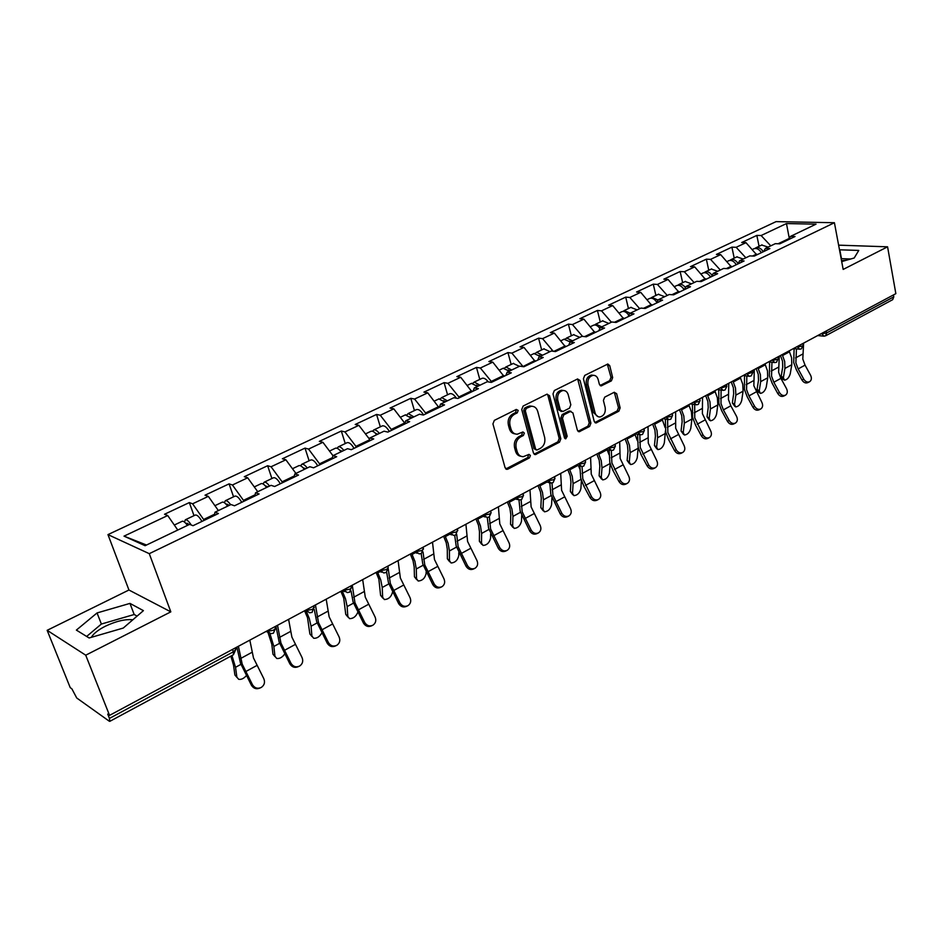 <?xml version="1.0" encoding="UTF-8"?>
<svg xmlns="http://www.w3.org/2000/svg" width="943" height="943" viewBox="0 0 943 943"><rect width="100%" height="100%" fill="white"/><g stroke="black" fill="none" stroke-linecap="round" stroke-linejoin="round"><path stroke-width="1.41" d="M518.214 410.441L516.316 409.439L494.332 420.378L492.93 423.89L505.118 467.822L507.841 469.154L529.447 457.885L530.402 455.469L529.058 454.373L523.365 456.66C520.324 456.683 518.261 455.009 517.165 451.638L516.175 448.008C515.291 443.104 516.752 439.414 520.583 436.927L523.377 435.489L524.343 433.073L522.964 431.965L517.353 434.193C514.241 434.24 512.12 432.531 510.988 429.065L509.986 425.399C509.09 420.448 510.576 416.747 514.43 414.272L517.247 412.869L518.214 410.441M515.019 433.863C512.249 433.568 510.375 431.859 509.385 428.735L508.383 425.081C507.487 420.13 508.972 416.429 512.827 413.965L515.644 412.562L516.269 409.462M505.802 468.954L527.844 457.52L528.516 454.538M521.007 456.294C518.332 455.976 516.516 454.302 515.562 451.273L514.572 447.654C513.687 442.762 515.161 439.073 518.98 436.585L521.774 435.159L522.422 432.118M91.341 637.338C93.451 633.637 98.072 629.959 105.203 626.293C116.036 621.154 125.242 618.985 132.833 619.787M611.37 380.878L612.667 377.577L609.72 365.625L607.834 364.022L584.743 375.397L583.422 378.744L594.22 421.403L596.059 422.959L618.856 411.207L620.14 407.906L616.639 393.679L614.188 392.288L604.711 397.144L603.402 400.469L605.182 407.565C605.76 412.669 604.027 415.804 599.972 416.971C597.544 417.006 595.917 415.615 595.057 412.798L587.972 384.744C587.359 379.664 589.069 376.516 593.088 375.326C595.611 375.255 597.308 376.681 598.192 379.605L599.359 384.296L601.245 385.876L611.37 380.878L609.708 380.63L611.005 377.33L607.327 364.151M170.824 611.854L128.932 590.012L47.15 630.325L85.73 655.196L170.824 611.854L149.277 553.671L834.414 222.725L843.172 269.427L887.575 246.818L895.85 293.65L109.541 715.383L107.726 714.099L109.435 718.413L233.345 651.825L232.485 649.432M85.73 655.196L109.541 715.383M549.521 395.659L546.893 394.221L523.117 406.056L521.738 409.521L533.467 453.053L535.388 454.609L559.505 442.184L560.837 438.79L549.521 395.659L547.895 395.376L547.129 394.127M554.354 390.52L577.493 379.003L580.039 380.43L590.896 423.148L589.587 426.484L579.226 431.741L577.364 430.185L572.908 412.893L570.35 411.502L563.808 414.849L562.476 418.232L567.179 436.303L565.765 438.813L564.444 437.717L552.999 393.926L554.354 390.52M149.277 553.671L107.962 534.61L776.077 221.629L834.414 222.725M759.068 246.288L756.828 235.408L741.717 242.516L745.996 242.669L756.757 254.893M756.828 235.408L761.119 235.526L786.474 223.562L816.037 224.151L790.529 236.375L795.032 236.504L779.79 243.824L775.299 243.671L765.398 248.422L769.877 248.587L754.259 256.095L749.791 255.895L739.642 260.763L744.086 260.975L728.055 268.684L723.623 268.437L713.214 273.435L717.635 273.694L701.179 281.592L696.783 281.309L686.091 286.424L690.476 286.731L673.585 294.853L669.224 294.511L658.249 299.768L662.599 300.122L645.26 308.455L640.922 308.078L629.653 313.477L633.967 313.878L616.156 322.435L611.866 321.999L600.278 327.551L604.557 328.011L586.24 336.804L581.996 336.309L570.102 342.014L574.322 342.533L555.498 351.574L551.301 351.02L539.066 356.89L543.239 357.468L523.884 366.768L519.746 366.155L507.157 372.179L511.271 372.827L491.35 382.398L487.272 381.715L474.317 387.915L478.372 388.634L457.874 398.476L453.854 397.722L440.522 404.111L444.518 404.901L423.407 415.038L419.458 414.213L405.726 420.79L409.639 421.651L387.891 432.094L384.025 431.199L369.88 437.976L373.711 438.908L351.303 449.681L347.507 448.691L332.926 455.681L336.686 456.695L313.571 467.799L309.87 466.726L294.841 473.94L298.495 475.048L274.649 486.494L271.054 485.339L255.541 492.776L259.101 493.967L234.489 505.79L230.988 504.54L214.98 512.214L218.434 513.511L193.02 525.711L189.637 524.355L145.104 545.702L124.028 536.143L167.713 515.526L177.767 530.037M193.999 515.656L189.343 502.572L164.542 514.253L167.713 515.526M189.343 502.572L192.596 503.798L208.32 496.372L218.387 510.576M233.546 496.796L229.09 483.865L205.032 495.193L208.32 496.372M229.09 483.865L232.438 484.997L247.679 477.795L257.745 491.716M271.902 478.514L267.623 465.724L244.296 476.698L247.679 477.795M267.623 465.724L271.065 466.761L285.859 459.783L295.925 473.41M309.115 460.773L305.013 448.114L282.381 458.769L285.859 459.783M305.013 448.114L308.55 449.08L322.907 442.302L332.962 455.669M345.244 443.552L341.319 431.022L319.335 441.371L322.907 442.302M341.319 431.022L344.938 431.906L358.87 425.328L369.515 439.202M380.335 426.825L376.563 414.437L355.216 424.48L358.87 425.328M376.563 414.437L380.265 415.238L393.797 408.849L404.901 423.313M414.425 410.57L410.806 398.311L390.072 408.071L393.797 408.849M410.806 398.311L414.578 399.042L427.733 392.842L438.966 407.565M447.571 394.775L444.094 382.634L423.937 392.123L427.733 392.842M444.094 382.634L447.925 383.306L460.714 377.271L471.913 391.734M479.798 379.416L476.463 367.405L456.86 376.634L460.714 377.271M476.463 367.405L480.352 368.006L492.788 362.136L503.951 376.34M511.141 364.469L507.935 352.576L488.875 361.558L492.788 362.136M507.935 352.576L511.896 353.13L523.99 347.413L535.117 361.369M541.647 349.936L538.571 338.16L520.017 346.894L523.99 347.413M538.571 338.16L542.579 338.643L554.354 333.091L565.435 346.8M571.34 335.779L568.393 324.121L550.323 332.62L554.354 333.091M568.393 324.121L572.448 324.557L583.906 319.147L594.95 332.631M600.267 321.987L597.426 310.447L579.839 318.734L583.906 319.147M597.426 310.447L601.528 310.836L612.691 305.567L623.688 318.817M628.439 308.561L625.716 297.128L608.577 305.202L612.691 305.567M625.716 297.128L629.853 297.469L640.721 292.33L651.684 305.367M655.904 295.465L653.275 284.161L636.572 292.024L640.721 292.33M653.275 284.161L657.448 284.444L668.045 279.446L678.96 292.271M682.661 282.711L680.139 271.501L663.86 279.175L668.045 279.446M680.139 271.501L684.347 271.749L694.685 266.869L705.553 279.493M708.759 270.264L706.342 259.172L690.465 266.645L694.685 266.869M706.342 259.172L710.574 259.372L720.652 254.622L731.473 267.046M734.22 258.134L731.898 247.137L716.409 254.433L720.652 254.622M731.898 247.137L736.165 247.302L745.996 242.669M756.592 254.08L752.538 256.024M763.594 251.604L765.398 248.422M736.165 247.302L745.854 257.793M731.296 266.221L726.358 268.59M737.874 263.969L739.642 260.763M710.574 259.372L720.311 270.028M705.364 278.656L699.482 281.486M711.494 276.641L713.214 273.435M684.347 271.749L694.119 282.582M678.771 291.422L671.911 294.723M682.897 287.945L684.418 289.642L686.091 286.424M657.448 284.444L667.255 295.454M651.483 304.518L643.586 308.314M656.623 302.998L658.249 299.768M629.853 297.469L639.684 308.667M623.488 317.956L614.506 322.27M628.085 316.707L629.653 313.477M601.528 310.836L611.394 322.223M594.738 331.759L584.613 336.616M598.781 330.793L600.278 327.551M572.448 324.557L582.538 336.38M565.211 345.928L553.883 351.362M568.653 345.256L570.102 342.014M542.579 338.643L553.199 351.279M534.881 360.485L522.882 366.615M537.687 360.132L539.066 356.89M511.896 353.13L522.799 366.285M503.715 375.444L491.291 381.408L491.539 382.304M505.849 375.432L507.157 372.179M480.352 368.006L491.291 381.408M471.665 390.826L458.887 396.956L459.147 397.863M473.091 391.168L474.317 387.915M447.925 383.306L458.887 396.956M438.707 406.645L425.552 412.963L425.823 413.871M439.379 407.364L440.522 404.111M414.578 399.042L425.552 412.963M404.783 422.924L391.262 429.419L391.534 430.35M404.665 424.044L405.726 420.79M380.265 415.238L391.262 429.419M369.279 439.968L355.947 446.369L356.242 447.3M368.913 441.218L369.88 437.976M344.938 431.906L355.947 446.369M332.396 457.673L319.571 463.826L319.877 464.769M332.066 458.923L332.926 455.681M308.55 449.08L319.571 463.826M294.369 475.92L282.098 481.814L282.417 482.769M294.075 477.17L294.841 473.94M271.065 466.761L282.098 481.814M255.14 494.757L243.459 500.356L243.789 501.322M254.881 495.994L255.541 492.776M232.438 484.997L243.459 500.356M214.65 514.183L203.617 519.487L203.959 520.453M214.45 515.42L214.98 512.214M192.596 503.798L203.617 519.487M47.15 630.325L70.242 687.659L71.868 688.814L76.725 697.985L109.223 721.171L109.801 721.348L109.435 718.413M124.028 536.143L146.507 545.03M887.575 246.818L838.622 245.156M893.469 294.923L893.799 296.856L892.703 299.662L825.762 335.72M128.932 590.012L107.962 534.61M789.35 238.39L778.069 243.766M789.303 238.485L786.474 223.562M788.678 239.557L790.529 236.375M761.119 235.526L770.773 245.852M97.058 612.938L76.371 630.101L89.125 637.975L123.274 628.05L143.419 610.64L129.969 603.402L97.058 612.938L101.373 624.042L86.65 636.454M841.698 261.565L854.193 258.005L858.778 250.425L839.494 249.801M846.024 260.327L841.521 260.645M534.151 454.184L557.879 441.854L559.211 438.46L547.895 395.376M526.265 408.366L525.31 410.783L535.577 448.951L536.909 450.047L540.315 448.396C544.064 445.921 545.502 442.267 544.653 437.434L537.734 411.431C536.626 407.93 534.492 406.209 531.357 406.268L526.265 408.366L524.662 408.071L523.695 410.476L525.31 410.783M536.272 449.905L533.962 448.609L523.695 410.476M531.993 406.256L529.742 405.973L527.597 406.598L529.212 406.893M524.662 408.071L527.597 406.598M578.024 431.328L587.937 426.177L589.245 422.841L577.635 378.933M570.574 411.407L568.712 411.207L562.181 414.543L560.837 417.926L565.552 435.972L567.179 436.303M564.704 438.283L565.552 435.972M568.24 394.799C567.332 391.864 565.6 390.437 563.03 390.496C558.857 391.71 557.101 394.905 557.737 400.08L560.354 410.099L562.936 411.502L569.489 408.166L570.821 404.783L568.24 394.799M563.301 390.473L561.391 390.225C557.23 391.439 555.462 394.622 556.111 399.797L557.737 400.08M561.439 411.537L558.727 409.804L556.111 399.797M600.078 385.498L609.708 380.63M593.265 375.314L591.438 375.078C587.418 376.269 585.709 379.404 586.322 384.485L587.972 384.744M598.098 416.688L593.406 412.515L586.322 384.485M594.88 422.547L617.205 410.912L618.478 407.624L614.306 392.241M137.089 616.109L134.189 614.506L101.373 624.042M134.189 614.506L129.969 603.402M850.763 258.983L841.156 258.665M841.451 258.582L839.789 249.718M236.917 677.357L234.89 674.988L233.522 665.11L230.87 656.139M231.943 655.562L235.526 667.302L236.882 677.18L238.697 679.314C241.278 679.738 243.824 678.524 246.335 675.671M182.046 521.349L182.247 521.255C183.543 520.984 185.264 522.375 187.386 525.428M184.427 522.021L185.37 519.77C186.891 519.51 188.836 521.255 191.205 524.992M195.154 515.102L195.366 515.008C197.158 514.795 199.35 516.941 201.932 521.432M189.225 524.556L187.032 523.235L186.478 524.167M260.197 687.93C256.59 689.533 253.667 688.649 251.427 685.29L252.5 684.783C254.751 688.166 257.687 689.05 261.305 687.423C264.453 685.16 265.266 682.202 263.745 678.547L253.49 657.966L249.824 640.144M252.5 684.783L242.198 664.12L238.414 646.261M236.905 647.063L240.489 663.188L251.427 685.29M275.026 656.658L272.94 654.183L271.832 644.328L267.953 632.317M269.922 633.566L273.859 646.45L274.967 656.304L276.747 658.473C279.611 658.839 282.263 657.377 284.668 654.065M222.124 502.242L222.336 502.147C223.703 501.829 225.46 503.173 227.581 506.167M224.328 502.654L225.377 500.698C226.744 500.379 228.501 501.723 230.622 504.705M234.842 496.183L235.055 496.089C236.941 495.818 239.157 497.904 241.714 502.324M229.255 505.365L226.992 504.128L226.485 504.694M312.015 636.572L309.882 633.979L307.512 617.641L304.577 610.769M306.345 611.37L309.28 618.431L311.049 626.223L311.921 636.053L313.665 638.258C316.872 638.529 319.583 636.773 321.799 633.001M260.987 483.724L261.211 483.618C262.649 483.264 264.429 484.561 266.563 487.496M263.05 483.948L264.158 482.215C265.596 481.861 267.376 483.146 269.509 486.081M273.317 477.842L273.541 477.736C275.509 477.429 277.761 479.445 280.295 483.794M268.06 486.777L265.337 485.916M347.932 617.064L345.751 614.365L343.724 598.098L340.847 591.308M342.061 590.66L345.527 598.852L347.154 606.585L347.802 616.38L349.511 618.62C353.118 618.726 355.876 616.663 357.762 612.408M298.695 465.748L298.919 465.642C300.416 465.253 302.231 466.502 304.353 469.378M300.628 465.83L301.784 464.274C303.281 463.897 305.084 465.135 307.218 467.999M310.66 460.043L310.895 459.936C312.923 459.583 315.198 461.54 317.708 465.807M305.697 468.73L303.068 467.763M382.811 598.11L380.583 595.316L378.874 579.12L376.08 572.425M377.341 571.741L380.724 579.827L382.221 587.501L382.658 597.273L384.331 599.548C388.54 599.359 391.274 596.895 392.536 592.157M335.284 448.302L335.519 448.184C337.075 447.784 338.914 448.986 341.036 451.791M337.123 448.279L338.301 446.864C339.845 446.452 341.684 447.654 343.818 450.471M346.894 442.762L347.142 442.656C349.252 442.255 351.55 444.165 354.038 448.361M342.226 451.226L339.728 450.2M416.712 579.686L414.449 576.798L414.189 567.061L413.034 560.684L410.311 554.06M411.619 553.352L414.92 561.344L416.287 568.971L416.535 578.707L418.173 581.006C422.393 580.723 425.045 578.2 426.13 573.45L426.106 572.095M370.811 431.364L371.059 431.246C372.662 430.81 374.524 431.965 376.646 434.735M372.568 431.257L373.758 429.961C375.361 429.525 377.224 430.68 379.345 433.438M382.092 425.988L382.351 425.871C384.52 425.434 386.83 427.285 389.294 431.423M377.707 434.228L375.349 433.179M298.625 666.524L298.483 666.583C294.982 668.151 292.13 667.267 289.914 663.943L291.057 663.4C293.273 666.736 296.137 667.62 299.65 666.053C302.691 663.86 303.469 660.96 301.96 657.354L291.882 637.079L288.593 619.339M291.057 663.4L280.931 643.032L277.525 625.28M275.922 626.14L279.175 642.171L289.914 663.943M335.92 645.743L335.614 645.884C332.219 647.393 329.425 646.509 327.256 643.244L328.459 642.666C330.628 645.943 333.421 646.827 336.828 645.318C339.786 643.185 340.529 640.344 339.032 636.796L329.131 616.805L326.195 599.182M328.459 642.666L318.498 622.592L315.457 604.935M314.29 609.532L316.695 621.779L327.256 643.244M372.096 625.586L371.648 625.798C368.348 627.248 365.625 626.364 363.491 623.146L364.752 622.545C366.886 625.775 369.609 626.659 372.921 625.197C375.797 623.123 376.493 620.329 375.019 616.852L365.271 597.143L362.678 579.603M364.752 622.545L354.957 602.754L352.269 585.19M351.067 590.966L353.106 601.988L363.491 623.146M407.211 606.019L406.645 606.29C403.427 607.693 400.775 606.809 398.665 603.638L399.985 603.001C402.083 606.184 404.747 607.068 407.965 605.665C410.747 603.638 411.419 600.903 409.957 597.473L400.362 578.047L398.099 560.614M399.985 603.001L390.343 583.493L388.28 569.065M386.654 572.177L388.469 582.774L398.665 603.638M388.103 567.285L387.986 566.036M441.324 587.017L440.629 587.348C437.505 588.703 434.912 587.819 432.849 584.695L434.204 584.023C436.279 587.159 438.872 588.043 442.008 586.687C444.707 584.707 445.344 582.031 443.894 578.648L434.464 559.494L432.495 542.166M434.204 584.023L424.727 564.786L423.042 551.985M421.179 553.612L422.806 564.114L432.849 584.695M449.67 561.757L447.359 558.798L447.288 549.097L446.239 542.767L443.575 536.225M444.931 535.494L448.149 543.38L449.41 550.96L449.469 560.649L451.06 562.983C455.115 562.7 457.697 560.213 458.793 555.533L458.793 552.669M405.325 414.92L411.231 418.15M407.011 414.743L408.201 413.541L413.859 416.9M416.287 409.686L416.547 409.568C418.775 409.097 421.108 410.889 423.548 414.967M412.162 417.714L409.969 416.676M474.447 568.546L473.669 568.924C470.628 570.244 468.093 569.36 466.054 566.271L467.457 565.588C469.496 568.676 472.042 569.56 475.083 568.24C477.712 566.319 478.301 563.69 476.875 560.366L467.587 541.459L465.913 524.237M467.457 565.588L458.133 546.61L456.683 534.351M454.703 535.365L456.176 545.985L466.054 566.271M481.72 544.323L479.374 541.282L479.48 531.628L478.514 525.334L475.92 518.874M477.323 518.12L480.459 525.923L481.614 533.432L481.496 543.097L483.04 545.455C486.942 545.16 489.452 542.72 490.572 538.123L490.643 533.844M438.86 398.924L444.837 402.048M440.487 398.712L441.666 397.592L447.383 400.822M449.516 393.844L449.787 393.726C451.85 393.207 454.054 394.693 456.388 398.205M445.638 401.671L443.634 400.657M506.65 550.594L505.778 551.03C502.819 552.303 500.344 551.419 498.328 548.378L499.778 547.659C501.794 550.712 504.281 551.596 507.24 550.311C509.786 548.449 510.352 545.867 508.937 542.579L499.802 523.931L498.387 506.815M499.778 547.659L490.596 528.94L489.358 516.905M487.283 517.471L488.615 528.351L498.328 548.378M512.898 527.361L510.528 524.249L510.8 514.63L509.927 508.383L507.381 501.994M508.819 501.228L511.896 508.925L512.933 516.399L512.65 526.017L514.159 528.398C517.919 528.104 520.359 525.687 521.491 521.173L521.679 515.573M471.465 383.388L477.512 386.394M473.032 383.129L474.211 382.08L479.987 385.204M481.826 378.449L482.109 378.308C483.983 377.778 486.034 378.968 488.226 381.868M478.184 386.064L476.392 385.109M537.97 533.149L537.003 533.608C534.127 534.846 531.711 533.962 529.73 530.968L531.215 530.225C533.196 533.231 535.624 534.115 538.5 532.878C540.987 531.05 541.53 528.528 540.115 525.286L531.121 506.886L529.978 489.877M531.215 530.225L522.174 511.754L521.114 499.766M518.98 499.99L520.171 511.2L529.73 530.968M543.239 510.835L540.846 507.676L541.27 498.093L540.48 491.892L537.993 485.574M539.479 484.785L542.484 492.399L543.416 499.814L542.979 509.397L544.441 511.801C548.06 511.495 550.441 509.126 551.584 504.682L551.926 497.821M503.173 368.265L509.279 371.165M504.682 367.982L505.861 366.992L511.684 370.01M513.263 363.468L519.381 366.332M509.845 370.894L508.265 370.01M549.368 482.639L549.84 483.783M568.429 516.163L567.391 516.67C564.598 517.872 562.217 516.988 560.272 514.029L561.792 513.263C563.749 516.234 566.13 517.118 568.924 515.915C571.34 514.135 571.859 511.648 570.456 508.466L561.604 490.301L560.696 473.41M561.792 513.263L552.893 495.04L551.997 482.981M549.816 482.828L550.853 494.521L560.272 514.029M572.778 494.745L570.362 491.527L570.939 481.991L570.232 475.838L567.804 469.59M569.313 468.777L572.26 476.309L573.096 483.665L572.507 493.201L573.922 495.641C577.411 495.323 579.733 492.989 580.888 488.615L581.418 480.576M534.033 353.566L540.186 356.36M535.494 353.248L536.661 352.305L542.52 355.228M543.84 348.886L550.005 351.645M540.645 356.136L539.29 355.346M578.554 465.842L579.851 469.013M598.074 499.637L596.966 500.191C594.243 501.346 591.921 500.462 590 497.55L591.556 496.761C593.477 499.696 595.811 500.568 598.534 499.413C600.891 497.668 601.375 495.228 599.996 492.081L591.261 474.164L590.589 457.367M591.556 496.761L582.786 478.773L582.055 466.537M579.851 466.125L580.735 478.29L583.906 486.258L590 497.55M601.551 479.068L599.123 475.802L599.831 466.314L599.206 460.196L596.825 454.031M598.369 453.194L601.245 460.644L601.999 467.94L601.269 477.441L602.624 479.893C605.995 479.574 608.259 477.264 609.426 472.973L610.168 463.791M564.055 339.244L570.256 341.944M565.482 338.914L566.637 338.018L572.542 340.847M573.603 334.694L579.827 337.358M570.621 341.767L569.501 341.083M606.997 449.552L609.037 454.656M626.942 483.547L625.763 484.136C623.111 485.256 620.836 484.384 618.938 481.496L620.529 480.694C622.427 483.582 624.702 484.466 627.366 483.335C629.653 481.637 630.113 479.244 628.745 476.144L620.14 458.451L619.692 441.76M620.529 480.694L611.889 462.942L611.323 450.483M609.095 449.988L609.815 462.494L612.915 470.368L618.938 481.496M629.582 463.791L627.13 460.479L627.979 451.037L627.425 444.966L625.103 438.86M638.199 447.359L637.244 457.72C636.065 461.952 633.849 464.227 630.608 464.545L629.287 462.082L630.148 452.628L629.488 445.379L626.682 438.012M593.3 325.311L593.595 325.17C595.622 324.545 597.721 325.618 599.901 328.376M594.679 324.958L595.811 324.109L601.752 326.844M602.601 320.879L608.848 323.449M600.066 328.011L598.946 327.233M634.733 433.756L637.421 440.735M655.043 467.881L653.817 468.494C651.224 469.59 648.996 468.706 647.134 465.866L648.749 465.052C650.623 467.893 652.851 468.777 655.444 467.681C657.672 466.031 658.108 463.673 656.752 460.608L648.277 443.139L648.03 426.566M648.749 465.052L640.238 447.512L639.825 434.782M637.574 434.299L638.14 447.1L641.181 454.88L647.134 465.866M656.894 448.892L654.442 445.544L655.42 436.149L654.925 430.126L652.65 424.091M662.08 419.022L665.086 427.544M665.463 430.81L664.344 442.856C663.165 447.029 660.996 449.281 657.86 449.599L656.599 447.112L657.589 437.705L657.012 430.503L654.253 423.218M621.779 311.732L622.074 311.591C624.325 310.931 626.565 312.157 628.792 315.245M623.111 311.379L624.242 310.553L630.219 313.206M630.832 307.418L637.126 309.893M628.981 314.879L627.637 313.76M682.426 452.616L681.141 453.265C678.618 454.314 676.437 453.442 674.587 450.636L676.237 449.799C678.088 452.616 680.268 453.489 682.803 452.428C684.972 450.813 685.384 448.491 684.04 445.473L675.683 428.228L675.636 411.761M676.237 449.799L667.844 432.483L667.609 419.435M665.345 419.034L665.734 432.106L668.705 439.803L674.587 450.636M683.522 434.369L681.058 430.986L682.154 421.627L681.73 415.651L679.502 409.686M688.767 404.712L691.443 411.891L691.926 419.022L690.783 428.37C689.592 432.483 687.471 434.688 684.441 435.018L683.227 432.519L684.335 423.148L683.828 416.004L681.141 408.802M649.515 298.507L649.833 298.365C652.285 297.67 654.642 299.037 656.906 302.444M650.823 298.141L651.931 297.351L658.084 300.098M658.344 294.299L664.674 296.691M657.082 302.09L655.609 300.664M709.112 437.741L707.78 438.412C705.317 439.438 703.172 438.566 701.356 435.796L703.03 434.947C704.845 437.729 706.991 438.601 709.466 437.564C711.576 435.984 711.965 433.709 710.633 430.727L702.394 413.694L702.535 397.333M703.03 434.947L694.755 417.843L694.685 404.559M692.398 404.193L692.622 417.49L695.545 425.104L701.356 435.796M709.49 420.201L707.026 416.794L708.24 407.482L707.875 401.541L705.694 395.636M714.794 390.756L717.411 397.852L717.823 404.936L716.562 414.236C715.36 418.279 713.297 420.472 710.362 420.79L709.195 418.279L710.421 408.967L709.985 401.871L707.356 394.74M676.567 285.623L676.874 285.47C679.479 284.751 681.895 286.189 684.158 289.772M677.828 285.246L678.925 284.491C681.117 283.808 683.298 284.845 685.467 287.627M685.172 281.509L691.525 283.831M735.127 423.242L733.748 423.937C731.344 424.928 729.245 424.067 727.454 421.321L729.151 420.46C730.943 423.207 733.041 424.079 735.457 423.077C737.509 421.533 737.886 419.293 736.566 416.346L730.825 405.808L728.444 399.514L728.762 383.259M729.151 420.46L723.387 409.887L720.994 403.569L721.089 390.084M718.778 389.754L718.849 403.239L721.701 410.771L727.454 421.321M734.833 406.362L732.357 402.932L733.678 393.679L733.371 387.785L731.238 381.939M740.172 377.141L742.742 384.166L743.084 391.192L741.717 400.445C740.503 404.441 738.487 406.598 735.646 406.916L734.526 404.394L735.858 395.129L735.505 388.08L732.923 381.031M702.924 273.046L703.242 272.892C705.871 272.162 708.299 273.564 710.539 277.101M704.162 272.668L705.246 271.938C707.627 271.219 709.926 272.397 712.13 275.45M711.317 269.05L717.694 271.278M710.727 277.006L709.525 275.592M760.494 409.097L759.08 409.816C756.722 410.783 754.671 409.922 752.903 407.211L754.624 406.339C756.392 409.05 758.455 409.91 760.801 408.944C762.804 407.435 763.158 405.231 761.85 402.331L753.834 385.699L754.329 369.55M754.624 406.339L748.931 395.895L746.573 389.648L746.832 375.986M744.51 375.679L744.416 389.341L747.221 396.791L752.903 407.211M759.551 392.866L758.16 391.958L757.076 389.424L758.502 380.206L758.255 374.347L756.156 368.572M764.95 363.857L767.461 370.811L767.732 377.789L766.27 386.995C765.044 390.921 763.064 393.054 760.329 393.372L759.245 390.838L760.683 381.62L760.388 374.63L757.866 367.652M728.644 260.787L728.963 260.633C731.615 259.891 734.055 261.258 736.271 264.735M729.847 260.409L730.919 259.702C733.489 258.96 735.882 260.244 738.086 263.568M736.825 256.885L743.225 259.042M736.389 264.677L735.54 263.616M785.236 395.306L783.786 396.036C781.488 396.979 779.472 396.119 777.727 393.443L779.472 392.559C781.217 395.235 783.232 396.095 785.531 395.152C787.488 393.679 787.818 391.51 786.521 388.646L780.91 378.367L778.623 372.214L779.272 356.171M779.472 392.559L773.838 382.245L771.539 376.068L771.952 362.253M769.618 361.982L769.358 375.786L772.105 383.153L777.727 393.443M783.68 379.687L782.242 378.768L781.205 376.222L782.725 367.051L782.537 361.24L780.486 355.523M789.126 350.89L791.59 357.762L791.802 364.693L790.234 373.852C789.008 377.73 787.063 379.829 784.411 380.159L783.385 377.613L784.918 368.442L784.694 361.499L782.207 354.592M753.728 248.834L754.058 248.681C756.734 247.903 759.162 249.247 761.366 252.677M754.907 248.445L755.956 247.773C758.632 246.995 761.072 248.327 763.276 251.769M761.72 245.027L768.132 247.113M809.389 381.844L807.903 382.599C805.664 383.518 803.672 382.646 801.951 380.017L803.719 379.11C805.44 381.75 807.42 382.622 809.66 381.703C811.569 380.253 811.888 378.119 810.603 375.29L805.051 365.141L802.799 359.047L803.613 343.122M803.719 379.11L798.143 368.925L795.88 362.819L796.458 348.875M794.112 348.627L793.7 362.56L796.399 369.845L801.951 380.017M109.871 721.312L233.404 654.772L233.345 651.825L235.667 649.715L235.302 648.701M826.233 330.981L826.622 332.962L893.799 296.856M820.858 333.869L826.622 332.962L825.596 335.802L823.946 336.179L821.612 333.468M266.857 630.997L267.541 631.327L267.329 630.749M275.002 626.635L275.58 628.309L273.399 630.289L267.541 631.327L270.724 633.661L273.364 633.248L275.58 628.309L275.25 627.343M305.721 610.156L306.416 610.463L306.216 609.885M449.846 532.854L450.436 532.536M483.287 514.913L483.9 514.595M515.797 497.48L516.422 497.15M547.388 480.541L548.036 480.187M578.118 464.062L578.778 463.708M608.011 448.019L608.695 447.666M637.114 432.413L637.798 432.047M665.44 417.23L666.135 416.853M693.034 402.425L693.742 402.048M719.91 388.009L720.629 387.62M746.102 373.958L746.844 373.569M771.645 360.261L772.388 359.861M796.552 346.906L797.306 346.494M313.701 605.877L314.267 607.563L312.216 609.437L306.416 610.463L309.563 612.809L312.086 612.396L313.96 606.644M351.232 585.744L351.786 587.442L349.841 589.21L344.101 590.235L347.201 592.569L349.641 592.169L351.503 586.57M386.17 572.495L388.186 567.922L386.347 569.584L380.666 570.621L383.707 572.955L386.064 572.542M387.644 566.213L387.927 567.097M422.983 547.258L423.501 548.979L421.78 550.547L416.146 551.584L419.14 553.906L421.415 553.506L423.277 548.201M457.308 528.858L457.803 530.579L456.164 532.064L450.601 533.09L453.536 535.412L455.74 535.011L457.591 529.836M489.193 517L491.126 512.697L489.57 514.112L484.054 515.137L486.942 517.448L489.087 517.059M490.631 510.976L490.926 512.014M521.597 499.542L523.506 495.323L522.033 496.666L516.575 497.692L519.404 500.002L521.479 499.601M523.023 493.602L523.33 494.674M553.105 482.58L554.979 478.443L553.588 479.704L548.178 480.73L550.96 483.028L552.975 482.639M554.519 476.71L554.814 477.83M583.729 466.078L585.591 462.011L584.271 463.213L578.919 464.239L581.642 466.526L583.611 466.137M585.155 460.29L585.45 461.433M613.539 450.023L615.378 446.027L614.129 447.171L608.824 448.184L611.488 450.471L613.41 450.094M614.954 444.306L615.249 445.485M642.548 434.405L644.375 430.468L643.173 431.552L637.928 432.566L640.533 434.853L642.419 434.464M643.951 428.747L644.246 429.961M670.791 419.187L672.595 415.321L671.463 416.358L666.265 417.36L668.811 419.635L670.662 419.258M672.194 413.6L672.489 414.849M698.291 404.37L700.083 400.563L699.011 401.553L693.859 402.555L696.358 404.818L698.162 404.441M699.694 398.854L699.989 400.127M725.096 389.942L726.876 386.194L720.747 388.127L723.187 390.39L724.955 390.013M726.499 384.473L726.782 385.77M751.206 375.868L752.985 372.179L746.95 374.065L749.343 376.316L751.076 375.939M752.62 370.469L752.891 371.79M778.081 356.808L778.435 358.517L777.492 359.366L772.494 360.356L774.84 362.607L776.537 362.23L778.352 358.151M802.917 343.488L803.259 345.185L802.363 345.998L797.401 346.989L799.699 349.228L801.373 348.851L803.188 344.843M512.827 413.965L514.43 414.272M508.383 425.081L509.986 425.399M509.385 428.735L510.988 429.065M521.774 435.159L523.377 435.489M518.98 436.585L520.583 436.927M514.572 447.654L516.175 448.008M515.562 451.273L517.165 451.638M527.844 457.52L529.447 457.885M506.25 468.777L507.841 469.154M515.644 412.562L517.247 412.869M559.211 438.46L560.837 438.79M557.879 441.854L559.505 442.184M534.516 454.031L536.119 454.396M533.962 448.609L535.577 448.951M578.389 380.182L580.039 380.43M589.245 422.841L590.896 423.148M587.937 426.177L589.587 426.484M578.271 431.222L579.91 431.54M568.712 411.207L570.35 411.502M562.181 414.543L563.808 414.849M560.837 417.926L562.476 418.232M558.727 409.804L560.354 410.099M600.196 385.439L601.846 385.699M593.406 412.515L595.057 412.798M614.977 393.408L616.639 393.679M618.478 407.624L620.14 407.906M617.205 410.912L618.856 411.207M595.068 422.452L596.719 422.759M608.058 365.401L609.72 365.625M611.005 377.33L612.667 377.577M240.925 664.367L235.526 667.302M234.89 674.988L236.882 677.18M237.141 648.371L235.691 649.149M240.642 658.485L251.958 652.344M245.557 671.675L256.826 665.499M279.588 643.338L273.859 646.45M272.94 654.183L274.967 656.304M317.096 622.934L311.049 626.223M309.882 633.979L311.921 636.053M353.495 603.131L347.154 606.585M345.751 614.365L347.802 616.38M343.712 591.155L342.604 591.744M388.834 583.906L382.221 587.501M380.583 595.316L382.658 597.273M380.112 571.611L377.872 572.814M423.159 565.234L416.287 568.971M414.449 576.798L416.535 578.707M415.439 552.633L412.138 554.413M279.47 637.444L290.456 631.492M284.208 650.505L295.135 644.517M317.143 617.04L327.799 611.276M321.693 629.959L332.301 624.148M353.696 597.249L364.033 591.65M358.081 610.027L368.371 604.392M389.176 578.024L399.219 572.59M393.396 590.683L403.392 585.202M423.643 559.364L433.391 554.083M427.698 571.882L437.411 566.566M456.518 547.081L449.41 550.96M447.359 558.798L449.469 560.649M449.74 534.221L445.45 536.532M457.119 541.223L466.608 536.096M461.033 553.624L470.474 548.449M488.945 529.447L481.614 533.432M479.374 541.282L481.496 543.097M483.064 516.328L477.83 519.145M489.665 523.601L498.894 518.603M493.448 535.872L502.619 530.838M520.489 512.285L512.933 516.399M510.528 524.249L512.65 526.017M515.444 498.953L509.326 502.23M521.314 506.462L530.284 501.605M524.956 518.603L533.891 513.711M551.16 495.594L543.416 499.814M540.846 507.676L542.979 509.397M546.916 482.05L539.974 485.775M552.103 489.782L560.826 485.056M555.616 501.806L564.303 497.044M581.029 479.35L573.096 483.665M570.362 491.527L572.507 493.201M577.54 465.606L569.796 469.767M582.067 473.551L590.554 468.954M585.45 485.456L593.913 480.824M610.097 463.543L601.999 467.94M599.123 475.802L601.269 477.441M607.092 449.74L598.852 454.172M611.229 457.756L619.504 453.277M614.494 469.543L622.734 465.029M638.14 448.279L630.148 452.628M627.13 460.479L629.287 462.082M635.169 434.664L627.142 438.978M639.637 442.373L647.688 438.012M642.784 454.043L650.811 449.646M665.369 433.474L657.589 437.705M654.442 445.544L656.599 447.112M662.54 419.965L654.713 424.173M667.302 427.391L675.153 423.136M670.343 438.943L678.17 434.664M691.926 419.022L684.335 423.148M681.058 430.986L683.227 432.519M689.215 405.643L681.589 409.745M694.272 412.786L701.922 408.637M697.207 424.232L704.834 420.059M717.823 404.936L710.421 408.967M707.026 416.794L709.195 418.279M715.242 391.675L707.804 395.671M720.558 398.547L728.02 394.504M723.387 409.887L730.825 405.808M743.084 391.192L735.858 395.129M732.357 402.932L734.526 404.394M740.62 378.049L733.359 381.95M746.184 384.661L753.469 380.724M748.931 395.895L756.18 391.923M767.732 377.789L760.683 381.62M757.076 389.424L759.245 390.838M765.374 364.752L758.302 368.56M771.185 371.118L778.293 367.275M773.838 382.245L780.91 378.367M791.802 364.693L784.918 368.442M781.205 376.222L783.385 377.613M789.55 351.774L782.631 355.487M795.586 357.904L802.517 354.155M798.143 368.925L805.051 365.141M233.404 654.772L235.667 649.715L235.066 648.053M268.107 632.388L266.103 631.409M307.123 611.724L304.766 610.663M344.949 591.662L342.262 590.566M381.632 572.177L378.626 571.057M417.23 553.246L413.93 552.115M451.768 534.858L448.208 533.738M485.315 516.988L481.496 515.88M517.907 499.601L513.852 498.529M549.569 482.698L545.313 481.649M580.358 466.243L575.902 465.241M610.31 450.235L605.677 449.281M639.448 434.64L634.651 433.745M667.809 419.47L662.858 418.609M695.427 404.677L690.335 403.875M722.326 390.261L717.116 389.506M748.542 376.21L743.214 375.514M774.085 362.513L768.651 361.864M799.004 349.146L793.476 348.556M823.298 336.109L817.687 335.567M506.061 469.142L507.063 469.378M534.457 454.408L535.388 454.609M529.742 405.973L531.357 406.268M578.401 431.576L579.226 431.741M569.372 411.018L571.01 411.313M565.163 438.684L565.765 438.813M561.391 390.225L563.03 390.496M600.502 385.77L601.245 385.876M591.438 375.078L593.088 375.326M595.269 422.818L596.059 422.959M182.247 521.255L174.302 525.039M195.366 515.008L185.37 519.77M222.336 502.147L214.921 505.684M235.055 496.089L225.377 500.698M261.211 483.618L254.28 486.918M273.541 477.736L264.158 482.215M298.919 465.642L292.46 468.718M310.895 459.936L301.784 464.274M335.519 448.184L329.496 451.06M347.142 442.656L338.301 446.864M371.059 431.246L365.46 433.921M382.351 425.871L373.758 429.961M405.584 414.79L400.374 417.277M416.547 409.568L408.201 413.541M439.132 398.806L434.299 401.105M449.787 393.726L441.666 397.592M471.748 383.259L467.268 385.392M482.109 378.308L474.211 382.08M503.456 368.135L499.33 370.104M513.546 363.326L505.861 366.992M534.316 353.425L530.508 355.24M544.135 348.745L536.661 352.305M564.35 339.103L560.849 340.777M573.91 334.553L566.637 338.018M593.595 325.17L590.389 326.691M602.895 320.738L595.811 324.109M622.074 311.591L619.15 312.982M631.138 307.265L624.242 310.553M649.833 298.365L647.169 299.626M658.662 294.145L651.931 297.351M676.874 285.47L674.469 286.613M685.49 281.368L678.925 284.491M703.242 272.892L701.073 273.93M711.647 268.896L705.246 271.938M728.963 260.633L727.029 261.565M737.155 256.732L730.919 259.702M754.058 248.681L752.337 249.494M762.05 244.862L755.956 247.773"/></g></svg>
